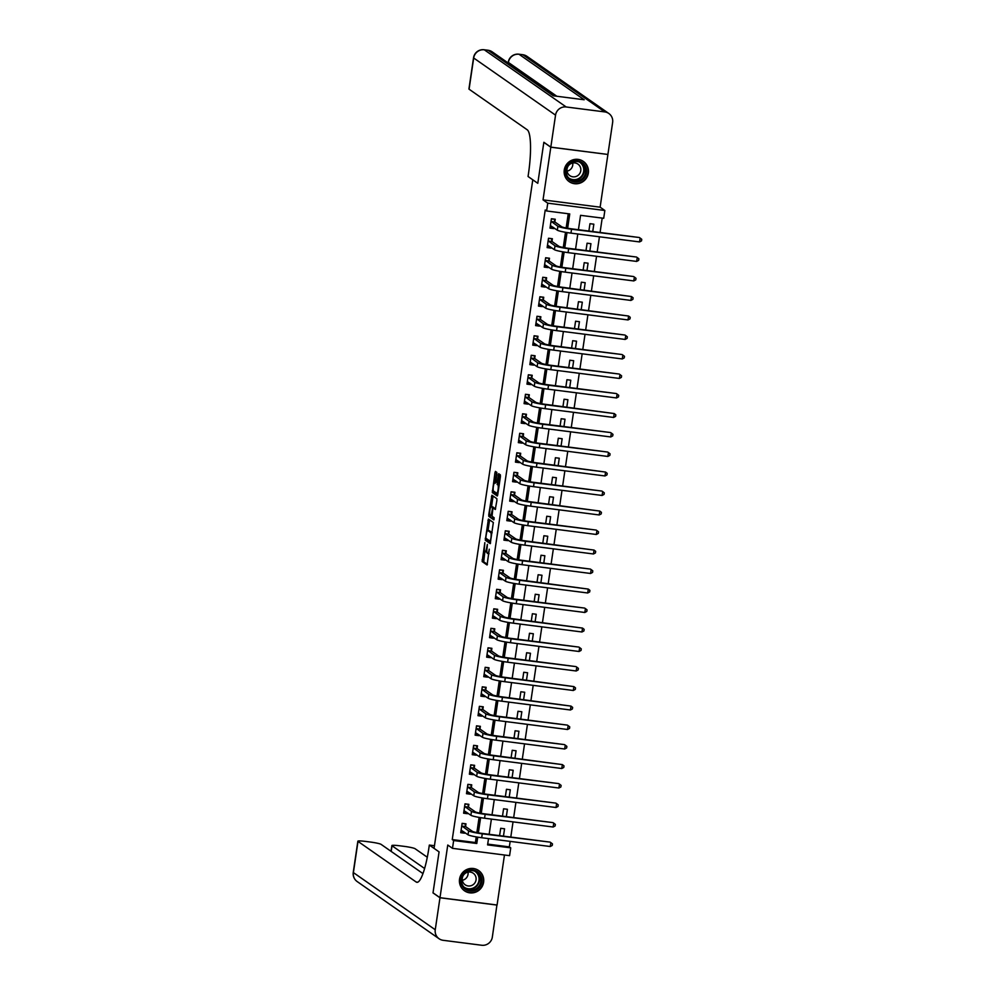 <?xml version="1.0" encoding="UTF-8"?>
<svg xmlns="http://www.w3.org/2000/svg" width="995" height="995" viewBox="0 0 995 995"><rect width="100%" height="100%" fill="white"/><g stroke="black" fill="none" stroke-linecap="round" stroke-linejoin="round"><path stroke-width="1.49" d="M484.851 542.623L482.152 561.553L487.09 564.998L489.279 549.215A4.975 0.945 -82.7 0 1 487.761 553.543A4.975 0.945 -82.7 0 1 487.674 553.506L487.264 553.22A4.975 0.945 -82.7 0 1 487.115 547.71L487.376 544.389L486.729 547.449A4.975 0.945 -82.7 0 1 485.224 551.765A4.975 0.945 -82.7 0 1 485.137 551.74L484.727 551.454A4.975 0.945 -82.7 0 1 484.577 545.932L484.851 542.623M564.264 169.996A12.363 12.077 124.9 0 0 569.227 181.675A12.363 12.077 124.9 0 0 588.331 173.093A12.363 12.077 124.9 0 0 583.369 161.414A12.363 12.077 124.9 0 0 564.264 169.996M459.541 879.132A12.363 12.077 124.9 0 0 464.503 890.811A12.363 12.077 124.9 0 0 483.62 882.217A12.363 12.077 124.9 0 0 478.657 870.538A12.363 12.077 124.9 0 0 459.541 879.132M496.878 474.117L496.841 472.389L495.423 471.419L494.95 472.774L492.338 492.562L497.276 496.007L497.749 494.664L500.423 476.593L500.373 474.864L498.682 473.695L497.065 482.774L497.935 485.075A4.167 0.796 -82.7 0 1 498.097 489.478A4.167 0.796 -82.7 0 1 496.803 493.296A4.167 0.796 -82.7 0 1 496.729 493.271L493.495 491.008A4.167 0.796 -82.7 0 1 493.333 486.605A4.167 0.796 -82.7 0 1 494.627 482.786A4.167 0.796 -82.7 0 1 494.702 482.811L495.274 483.197L495.746 481.854L496.878 474.117M422.962 873.598L381.073 844.357A9.502 0.933 8.4 0 0 370.14 842.006L365.588 841.422A9.502 0.933 8.4 0 0 357.852 841.198A9.502 0.933 8.4 0 0 358.001 841.397L353.399 872.603L435.25 929.753L439.977 897.764L433.012 892.913L439.069 851.869L433.024 892.826L439.989 897.689L447.762 845.029L452.489 848.337L453.645 840.539L452.252 839.569L545.223 210.007L546.616 210.977L547.76 203.167L604.848 210.492L603.704 218.291L580.558 215.33L578.431 229.708M550.82 147.136L607.908 154.449L612.634 122.472A9.502 9.291 124.9 0 0 604.761 111.913L566.18 106.975A9.502 9.291 124.9 0 0 555.546 115.146L550.82 147.136L543.855 142.273L537.797 183.304L543.842 142.347L550.807 147.21L543.034 199.871L547.76 203.167M555.546 115.146L473.682 57.996L469.08 89.202L527.263 129.823A39.613 7.562 -82.7 0 1 528.469 173.69L528.059 176.501L537.797 183.304L532.785 179.809L434.056 848.374L439.069 851.869L429.33 845.066L428.907 847.877A39.613 7.562 97.3 0 1 416.917 882.316A39.613 7.562 97.3 0 1 416.196 882.03L358.001 841.397M488.421 519.054L485.299 540.198L490.249 543.643L493.346 522.499L488.421 519.054M488.769 514.651L491.916 495.236L496.853 498.682L496.903 500.398L495.286 509.49L493.246 508.072L492.774 509.428L492.065 516.281L494.142 517.723L493.843 519.875L488.819 516.38L488.769 514.651L489.963 514.813M607.758 154.436L550.807 147.21M439.989 897.689L497.077 905.015L504.465 855.004M452.252 839.569L475.399 842.529L476.232 836.894M476.866 832.591L479.105 817.393M479.752 813.089L481.99 797.89M482.625 793.587L484.876 778.389M485.51 774.085L487.749 758.886M488.383 754.583L490.635 739.385M491.269 735.069L493.508 719.882M494.142 715.567L496.393 700.368M497.027 696.065L499.266 680.866M499.9 676.563L502.152 661.364M502.786 657.061L505.025 641.862M505.671 637.559L507.91 622.36M508.544 618.057L510.796 602.858M511.43 598.555L513.669 583.356M514.303 579.053L516.554 563.854M517.189 559.551L519.427 544.352M520.062 540.049L522.313 524.85M522.947 520.534L525.186 505.348M525.82 501.032L528.071 485.834M528.706 481.53L530.944 466.332M531.591 462.028L533.83 446.83M534.464 442.526L536.715 427.328M537.35 423.024L539.588 407.826M540.223 403.522L542.474 388.324M543.108 384.02L545.347 368.822M545.981 364.518L548.233 349.32M548.867 345.016L551.106 329.818M551.74 325.502L553.991 310.316M554.625 306L556.864 290.814M557.511 286.498L559.75 271.299M560.384 266.996L562.635 251.797M563.269 247.494L565.508 232.295M566.143 227.992L568.244 213.751M465.598 826.385L465.971 823.835L462.115 823.338L460.735 832.703L464.59 833.201L464.702 832.454M468.483 806.883L468.856 804.333L465.001 803.836L463.62 813.201L467.476 813.699L467.575 812.952M471.356 787.368L471.729 784.831L467.874 784.334L466.493 793.699L470.349 794.197L470.461 793.45M474.242 767.866L474.615 765.329L470.759 764.832L469.379 774.197L473.234 774.682L473.346 773.948M477.115 748.364L477.488 745.827L473.632 745.33L472.252 754.695L476.107 755.18L476.219 754.446M480 728.862L480.374 726.325L476.518 725.828L475.137 735.181L478.993 735.678L479.105 734.944M482.873 709.36L483.259 706.811L479.391 706.326L478.01 715.679L481.866 716.176L481.978 715.442M485.759 689.858L486.132 687.309L482.276 686.824L480.896 696.177L484.752 696.674L484.863 695.94M488.632 670.356L489.018 667.807L485.162 667.309L483.769 676.675L487.637 677.172L487.737 676.438M491.518 650.854L491.891 648.305L488.035 647.807L486.654 657.173L490.51 657.67L490.622 656.936M494.403 631.352L494.776 628.803L490.921 628.305L489.54 637.671L493.396 638.168L493.495 637.422M497.276 611.85L497.649 609.301L493.794 608.803L492.413 618.169L496.269 618.666L496.381 617.92M500.162 592.348L500.535 589.799L496.679 589.301L495.299 598.667L499.154 599.164L499.266 598.418M503.035 572.834L503.408 570.297L499.552 569.799L498.172 579.165L502.027 579.65L502.139 578.916M505.92 553.332L506.293 550.795L502.438 550.297L501.057 559.663L504.913 560.148L505.025 559.414M508.793 533.83L509.179 531.293L505.311 530.795L503.93 540.161L507.786 540.646L507.898 539.912M511.679 514.328L512.052 511.791L508.196 511.293L506.816 520.646L510.671 521.144L510.783 520.41M514.552 494.826L514.937 492.276L511.082 491.791L509.689 501.144L513.557 501.642L513.656 500.908M517.437 475.324L517.81 472.774L513.955 472.289L512.574 481.642L516.43 482.14L516.542 481.406M520.323 455.822L520.696 453.272L516.84 452.775L515.46 462.14L519.315 462.638L519.415 461.904M523.196 436.32L523.569 433.77L519.713 433.273L518.333 442.638L522.188 443.136L522.3 442.402M526.081 416.818L526.454 414.268L522.599 413.771L521.218 423.136L525.074 423.634L525.186 422.887M528.954 397.316L529.328 394.766L525.472 394.269L524.091 403.634L527.947 404.132L528.059 403.385M531.84 377.801L532.213 375.264L528.357 374.767L526.977 384.132L530.832 384.63L530.944 383.883M534.713 358.299L535.099 355.762L531.231 355.265L529.85 364.63L533.706 365.115L533.817 364.381M537.598 338.797L537.972 336.26L534.116 335.763L532.735 345.128L536.591 345.613L536.703 344.879M540.472 319.296L540.857 316.758L537.001 316.261L535.608 325.614L539.477 326.111L539.576 325.377M543.357 299.793L543.73 297.244L539.875 296.759L538.494 306.112L542.35 306.609L542.462 305.875M546.243 280.291L546.616 277.742L542.76 277.257L541.379 286.61L545.235 287.107L545.335 286.373M549.116 260.789L549.489 258.24L545.633 257.755L544.253 267.108L548.108 267.605L548.22 266.871M552.001 241.287L552.374 238.738L548.519 238.24L547.138 247.606L550.994 248.103L551.106 247.369M554.874 221.785L555.247 219.236L551.392 218.738L550.011 228.104L553.867 228.601L553.979 227.867M487.712 844.108L509.34 846.882L510.161 841.372M510.796 837.081L513.034 821.87M513.669 817.579L515.92 802.368M516.554 798.077L518.793 782.866M519.427 778.575L521.678 763.364M522.313 759.073L524.552 743.862M525.186 739.571L527.437 724.36M528.071 720.069L530.323 704.858M530.944 700.567L533.196 685.356M533.83 681.065L536.081 665.854M536.715 661.563L538.954 646.34M539.588 642.049L541.84 626.838M542.474 622.547L544.713 607.336M545.347 603.045L547.598 587.834M548.233 583.543L550.471 568.332M551.106 564.041L553.357 548.83M553.991 544.539L556.242 529.328M556.864 525.037L559.115 509.826M559.75 505.535L562.001 490.324M562.635 486.033L564.874 470.822M565.508 466.531L567.759 451.307M568.394 447.029L570.632 431.805M571.267 427.514L573.518 412.303M574.152 408.012L576.391 392.801M577.025 388.51L579.277 373.299M579.911 369.008L582.162 353.797M582.784 349.506L585.035 334.295M585.669 330.004L587.921 314.793M588.555 310.502L590.794 295.291M591.428 291L593.679 275.789M594.313 271.498L596.552 256.287M597.187 251.996L599.438 236.773M600.072 232.494L602.199 218.104M503.458 836.148L504.552 828.785L500.696 828.288L499.602 835.651M506.343 816.646L507.425 809.283L503.569 808.786L502.487 816.149M509.216 797.144L510.311 789.781L506.455 789.284L505.36 796.647M512.102 777.642L513.184 770.279L509.328 769.782L508.246 777.145M514.975 758.128L516.069 750.765L512.214 750.28L511.119 757.643M517.86 738.626L518.942 731.263L515.087 730.778L514.005 738.141M520.746 719.124L521.828 711.761L517.972 711.263L516.878 718.639M523.619 699.622L524.713 692.259L520.845 691.761L519.763 699.124M526.504 680.12L527.586 672.757L523.731 672.259L522.649 679.622M529.377 660.618L530.472 653.255L526.616 652.757L525.522 660.12M532.263 641.116L533.345 633.753L529.489 633.255L528.407 640.618M535.136 621.614L536.23 614.251L532.375 613.753L531.28 621.116M538.021 602.112L539.103 594.749L535.248 594.251L534.166 601.614M540.907 582.61L541.989 575.247L538.133 574.749L537.039 582.112M543.78 563.108L544.862 555.732L541.006 555.247L539.924 562.61M546.665 543.593L547.747 536.23L543.892 535.745L542.797 543.108M549.538 524.091L550.633 516.728L546.765 516.243L545.683 523.606M552.424 504.589L553.506 497.226L549.65 496.729L548.568 504.092M555.297 485.087L556.392 477.724L552.536 477.227L551.441 484.59M558.183 465.585L559.265 458.222L555.409 457.725L554.327 465.088M561.056 446.083L562.15 438.72L558.294 438.223L557.2 445.586M563.941 426.581L565.023 419.218L561.168 418.721L560.085 426.084M566.827 407.079L567.909 399.716L564.053 399.219L562.959 406.582M569.7 387.577L570.782 380.214L566.926 379.717L565.844 387.08M572.585 368.075L573.667 360.712L569.812 360.215L568.717 367.578M575.458 348.573L576.553 341.198L572.685 340.713L571.603 348.076M578.344 329.059L579.426 321.696L575.57 321.211L574.488 328.574M581.217 309.557L582.311 302.194L578.456 301.696L577.361 309.072M584.102 290.055L585.184 282.692L581.329 282.194L580.247 289.557M586.975 270.553L588.07 263.19L584.214 262.692L583.12 270.055M589.861 251.051L590.943 243.688L587.087 243.19L586.005 250.553M592.746 231.549L593.828 224.186L589.973 223.688L588.878 231.051M543.034 199.871L600.122 207.184L607.895 154.536M600.122 207.184L604.848 210.492M509.34 846.882L510.733 847.852L509.589 855.663L452.489 848.337M567.635 228.265L569.749 213.937L546.616 210.977M453.645 840.539L476.792 843.499L477.724 837.156M478.359 832.865L480.61 817.641M481.244 813.363L483.483 798.139M484.117 793.848L486.368 778.637M487.003 774.346L489.254 759.135M489.876 754.844L492.127 739.633M492.761 735.342L495.012 720.131M495.647 715.84L497.886 700.629M498.52 696.338L500.771 681.127M501.405 676.836L503.644 661.625M504.278 657.334L506.53 642.123M507.164 637.832L509.403 622.609M510.037 618.33L512.288 603.107M512.922 598.828L515.174 583.605M515.796 579.314L518.047 564.103M518.681 559.812L520.932 544.601M521.567 540.31L523.805 525.099M524.44 520.808L526.691 505.597M527.325 501.306L529.564 486.095M530.198 481.804L532.449 466.593M533.084 462.302L535.322 447.091M535.957 442.8L538.208 427.589M538.842 423.298L541.093 408.074M541.715 403.796L543.966 388.572M544.601 384.294L546.852 369.07M547.486 364.779L549.725 349.568M550.359 345.277L552.611 330.066M553.245 325.775L555.484 310.564M556.118 306.273L558.369 291.062M559.003 286.771L561.242 271.56M561.876 267.269L564.128 252.058M564.762 247.767L567.013 232.556M488.52 838.598L487.587 844.892L510.733 847.852M577.796 233.999L575.558 249.21M574.923 253.501L572.672 268.725M572.038 273.003L569.787 288.227M569.152 292.518L566.914 307.729M566.279 312.02L564.028 327.231M563.394 331.522L561.155 346.733M560.521 351.024L558.27 366.235M557.635 370.526L555.397 385.737M554.762 390.028L552.511 405.239M551.877 409.53L549.638 424.741M549.004 429.032L546.752 444.243M546.118 448.534L543.867 463.757M543.233 468.036L540.994 483.259M540.36 487.55L538.108 502.761M537.474 507.052L535.235 522.263M534.601 526.554L532.35 541.765M531.716 546.056L529.477 561.267M528.842 565.558L526.591 580.769M525.957 585.06L523.718 600.271M523.084 604.562L520.833 619.773M520.198 624.064L517.947 639.275M517.313 643.566L515.074 658.777M514.44 663.068L512.189 678.291M511.554 682.57L509.316 697.793M508.681 702.084L506.43 717.295M505.796 721.586L503.557 736.797M502.923 741.088L500.672 756.299M500.037 760.59L497.798 775.801M497.164 780.092L494.913 795.303M494.279 799.594L492.027 814.805M491.393 819.096L489.154 834.307M475.399 842.529L476.792 843.499M464.59 833.201L462.414 831.683M467.476 813.699L465.299 812.181M470.349 794.197L468.172 792.667M473.234 774.682L471.058 773.165M476.107 755.18L473.943 753.663M478.993 735.678L476.816 734.161M481.866 716.176L479.702 714.659M484.752 696.674L482.575 695.157M487.637 677.172L485.46 675.655M490.51 657.67L488.334 656.153M493.396 638.168L491.219 636.651M496.269 618.666L494.092 617.149M499.154 599.164L496.978 597.647M502.027 579.65L499.863 578.132M504.913 560.148L502.736 558.63M507.786 540.646L505.622 539.128M510.671 521.144L508.495 519.626M513.557 501.642L511.38 500.124M516.43 482.14L514.253 480.622M519.315 462.638L517.139 461.12M522.188 443.136L520.012 441.618M525.074 423.634L522.897 422.116M527.947 404.132L525.783 402.614M530.832 384.63L528.656 383.1M533.706 365.115L531.541 363.598M536.591 345.613L534.414 344.096M539.477 326.111L537.3 324.594M542.35 306.609L540.173 305.092M545.235 287.107L543.059 285.59M548.108 267.605L545.932 266.088M550.994 248.103L548.817 246.586M553.867 228.601L551.703 227.084M484.888 551.566L483.694 561.752L487.426 564.364M486.766 538.855L486.841 540.397L490.572 542.996M489.602 519.887L487.998 530.546M485.883 537.051L485.921 538.258L490.236 541.28L490.908 538.121A4.975 0.945 -82.7 0 0 490.759 532.599L487.811 530.546A4.975 0.945 -82.7 0 0 487.724 530.509A4.975 0.945 -82.7 0 0 486.219 534.837L485.883 537.051M489.167 530.721A4.975 0.945 -82.7 0 1 489.266 530.708A4.975 0.945 -82.7 0 1 489.353 530.745L492.139 532.686M491.53 506.654L492.985 496.779L491.443 496.58M493.122 496.07L492.985 496.779M495.622 508.843L493.246 508.072L494.813 508.283M494.117 519.203L488.819 516.38M491.194 506.642A4.167 0.796 -82.7 0 0 491.12 506.604A4.167 0.796 -82.7 0 0 489.838 510.423A4.167 0.796 -82.7 0 0 489.988 514.825L491.157 515.634L492.388 509.154L492.338 507.438L491.194 506.642L492.736 506.841A4.167 0.796 -82.7 0 0 492.662 506.803A4.167 0.796 -82.7 0 0 492.587 506.816M494.005 508.171L492.338 507.438M492.736 506.841L493.881 507.637M490.286 515.037L490.361 516.579M499.888 474.528L498.607 482.973L499.167 485.05M493.806 491.231L493.881 492.761L497.612 495.373M496.642 472.252L495.037 482.836M464.466 823.636L462.066 823.686M463.844 831.857L460.909 831.484M461.108 830.153L468.023 834.78L468.608 830.887L461.742 825.887M465.075 824.071L465.648 826.621L472.463 831.372A7.923 0.771 8.4 0 0 481.568 833.337L550.148 842.131L482.264 833.822A11.89 1.157 -171.6 0 1 468.608 830.887M550.272 846.521L550.844 842.616L552.474 843.897L552.237 845.464L550.272 846.521L481.692 837.728A11.89 1.157 -171.6 0 1 468.023 834.78M465.648 826.621L461.792 826.124M467.339 804.134L464.951 804.184M466.73 812.355L463.794 811.982M463.993 810.651L470.909 815.278L471.481 811.385L464.615 806.385M467.961 804.569L468.533 807.119L475.336 811.87A7.923 0.771 8.4 0 0 484.453 813.835L553.033 822.629L485.15 814.32A11.89 1.157 -171.6 0 1 471.481 811.385M553.158 827.019L553.73 823.114L555.359 824.395L555.123 825.962L553.158 827.019L484.565 818.226A11.89 1.157 -171.6 0 1 470.909 815.278M468.533 807.119L464.677 806.622M470.225 784.632L467.824 784.682M469.603 792.853L466.68 792.48M466.866 791.149L473.794 795.776L474.366 791.871L467.501 786.883M470.834 785.067L471.419 787.617L478.222 792.368A7.923 0.771 8.4 0 0 487.326 794.333L555.919 803.127L488.023 794.818A11.89 1.157 -171.6 0 1 474.366 791.871M556.031 807.517L556.615 803.612L558.232 804.893L558.008 806.46L556.031 807.517L487.45 798.724A11.89 1.157 -171.6 0 1 473.794 795.776M471.419 787.617L467.55 787.12M473.11 765.13L470.71 765.18M472.488 773.351L469.553 772.978M469.752 771.647L476.667 776.274L477.239 772.369L470.386 767.381M473.719 765.565L474.292 768.115L481.107 772.866A7.923 0.771 8.4 0 0 490.212 774.831L558.792 783.625L490.908 775.316A11.89 1.157 -171.6 0 1 477.239 772.369M558.916 788.015L559.488 784.11L561.118 785.391L560.881 786.958L558.916 788.015L490.324 779.209A11.89 1.157 -171.6 0 1 476.667 776.274M474.292 768.115L470.436 767.618M475.983 745.628L473.583 745.678M475.361 753.849L472.438 753.476M472.625 752.145L479.553 756.772L480.125 752.867L473.259 747.867M476.605 746.063L477.177 748.613L483.98 753.364A7.923 0.771 8.4 0 0 493.085 755.329L562.374 764.608L493.781 755.814A11.89 1.157 -171.6 0 1 480.125 752.867M561.789 768.513L562.374 764.608L563.991 765.889L563.767 767.456L561.789 768.513L493.209 759.707A11.89 1.157 -171.6 0 1 479.553 756.772M477.177 748.613L473.309 748.116M479.602 886.943A10.696 10.447 -55.1 0 1 464.802 888.97A10.696 10.447 -55.1 0 1 463.123 874.095A10.696 10.447 -55.1 0 1 477.911 872.068A10.696 10.447 -55.1 0 1 479.602 886.943M463.583 874.481A9.9 9.676 124.9 0 0 465.548 888.547A9.9 9.676 124.9 0 0 478.856 886.371A9.9 9.676 124.9 0 0 476.891 872.304A9.9 9.676 124.9 0 0 463.583 874.481M468.023 872.13A7.052 6.89 -55.1 0 1 462.339 880.276M463.757 874.767A7.052 6.89 124.9 0 0 465.15 884.791A7.052 6.89 124.9 0 0 474.627 883.237A7.052 6.89 124.9 0 0 473.222 873.224A7.052 6.89 124.9 0 0 463.757 874.767M461.904 888.324A12.276 12.002 124.9 0 0 480.821 887.901A12.276 12.002 124.9 0 0 475.423 868.958M566.279 175.493A10.696 10.447 -55.1 0 1 572.212 161.6A10.696 10.447 -55.1 0 1 585.868 167.284A10.696 10.447 -55.1 0 1 579.936 181.177A10.696 10.447 -55.1 0 1 566.279 175.493M585.01 167.483A9.9 9.676 124.9 0 0 569.936 163.677A9.9 9.676 124.9 0 0 570.272 179.411A9.9 9.676 124.9 0 0 585.01 167.483M580.359 167.16A7.052 6.89 124.9 0 0 569.637 164.449A7.052 6.89 124.9 0 0 569.861 175.655A7.052 6.89 124.9 0 0 580.359 167.16M566.615 179.187A12.276 12.002 124.9 0 0 587.324 166.675A12.276 12.002 124.9 0 0 580.135 159.822M572.734 163.006A7.052 6.89 -55.1 0 1 567.05 171.14M429.33 845.066L434.454 845.725M424.604 868.511L392.03 845.762A9.502 0.933 8.4 0 1 391.881 845.563A9.502 0.933 8.4 0 1 399.617 845.787L404.169 846.359A9.502 0.933 8.4 0 1 415.089 848.723L427.303 857.242M435.25 929.753A9.502 9.291 124.9 0 0 443.123 940.3L481.704 945.25A9.502 9.291 124.9 0 0 492.338 937.079L496.928 904.99M439.977 897.764L497.065 905.089M469.08 89.202A9.502 0.933 -171.6 0 1 468.931 89.003L473.533 57.797A9.502 0.933 8.4 0 0 473.682 57.996A9.502 9.291 -55.1 0 1 484.329 49.825L566.18 106.975M555.558 96.092L492.239 51.877A9.502 9.291 -55.1 0 0 488.184 50.31A9.502 1.816 -82.7 0 0 488.01 50.247L484.155 49.75A9.502 1.816 97.3 0 1 484.329 49.825L488.184 50.31L553.332 95.806L584.189 99.761L519.042 54.277L522.897 54.762A9.502 9.291 -55.1 0 1 526.964 56.329L608.816 113.48M478.869 726.126L476.468 726.163M478.247 734.347L475.312 733.974M475.51 732.643L482.426 737.27L483.01 733.365L476.145 728.365M479.478 726.561L480.05 729.111L486.866 733.862A7.923 0.771 8.4 0 0 495.97 735.827L564.551 744.621L496.667 736.312A11.89 1.157 -171.6 0 1 483.01 733.365M564.675 749.011L565.247 745.106L566.876 746.387L566.64 747.942L564.675 749.011L496.095 740.205A11.89 1.157 -171.6 0 1 482.426 737.27M480.05 729.111L476.195 728.614M481.742 706.624L479.341 706.661M481.12 714.845L478.197 714.472M478.396 713.141L485.311 717.768L485.883 713.863L479.018 708.863M482.364 707.047L482.936 709.609L489.739 714.36A7.923 0.771 8.4 0 0 498.843 716.325L567.436 725.119L499.54 716.81A11.89 1.157 -171.6 0 1 485.883 713.863M567.548 729.497L568.133 725.604L569.749 726.885L569.526 728.439L567.548 729.497L498.968 720.703A11.89 1.157 -171.6 0 1 485.311 717.768M482.936 709.609L479.08 709.112M484.627 687.122L482.227 687.159M484.005 695.343L481.07 694.958M481.269 693.639L488.184 698.266L488.769 694.361L481.903 689.361M485.237 687.545L485.809 690.095L492.624 694.858A7.923 0.771 8.4 0 0 501.729 696.811L571.006 706.102L502.425 697.308A11.89 1.157 -171.6 0 1 488.769 694.361M570.433 709.995L571.006 706.102L572.635 707.383L572.399 708.938L570.433 709.995L501.853 701.201A11.89 1.157 -171.6 0 1 488.184 698.266M485.809 690.095L481.953 689.61M487.5 667.62L485.1 667.657M486.878 675.841L483.956 675.456M484.155 674.137L491.07 678.752L491.642 674.859L484.776 669.859M488.122 668.043L488.694 670.593L495.498 675.356A7.923 0.771 8.4 0 0 504.614 677.309L573.891 686.6L505.298 677.794A11.89 1.157 -171.6 0 1 491.642 674.859M573.319 690.493L573.891 686.6L575.508 687.881L575.284 689.436L573.319 690.493L504.726 681.699A11.89 1.157 -171.6 0 1 491.07 678.752M488.694 670.593L484.839 670.108M490.386 648.118L487.985 648.155M489.764 656.339L486.829 655.954M487.028 654.623L493.943 659.25L494.527 655.357L487.662 650.357M490.995 648.541L491.567 651.091L498.383 655.854A7.923 0.771 8.4 0 0 507.487 657.807L576.068 666.613L508.184 658.292A11.89 1.157 -171.6 0 1 494.527 655.357M576.192 670.991L576.764 667.098L578.394 668.379L578.157 669.933L576.192 670.991L507.612 662.197A11.89 1.157 -171.6 0 1 493.943 659.25M491.567 651.091L487.712 650.606M493.259 628.616L490.871 628.653M492.649 636.825L489.714 636.452M489.913 635.121L496.828 639.748L497.4 635.855L490.535 630.855M493.881 629.039L494.453 631.589L501.256 636.34A7.923 0.771 8.4 0 0 510.373 638.305L578.953 647.098L511.069 638.79A11.89 1.157 -171.6 0 1 497.4 635.855M579.078 651.489L579.65 647.583L581.279 648.877L581.043 650.432L579.078 651.489L510.485 642.695A11.89 1.157 -171.6 0 1 496.828 639.748M494.453 631.589L490.597 631.091M496.144 609.102L493.744 609.151M495.522 617.323L492.6 616.95M492.786 615.619L499.714 620.246L500.286 616.353L493.421 611.353M496.754 609.537L497.338 612.087L504.142 616.838A7.923 0.771 8.4 0 0 513.246 618.803L582.535 628.081L513.942 619.288A11.89 1.157 -171.6 0 1 500.286 616.353M581.951 631.987L582.535 628.081L584.152 629.362L583.928 630.929L581.951 631.987L513.37 623.193A11.89 1.157 -171.6 0 1 499.714 620.246M497.338 612.087L493.47 611.589M499.03 589.6L496.629 589.649M498.408 597.821L495.473 597.448M495.672 596.117L502.587 600.744L503.159 596.838L496.306 591.851M499.639 590.035L500.211 592.585L507.027 597.336A7.923 0.771 8.4 0 0 516.131 599.301L584.712 608.094L516.828 599.786A11.89 1.157 -171.6 0 1 503.159 596.838M584.836 612.485L585.408 608.579L587.038 609.86L586.801 611.428L584.836 612.485L516.243 603.691A11.89 1.157 -171.6 0 1 502.587 600.744M500.211 592.585L496.356 592.087M501.903 570.098L499.502 570.147M501.281 578.319L498.358 577.946M498.545 576.615L505.472 581.242L506.045 577.336L499.179 572.349M502.525 570.533L503.097 573.083L509.9 577.834A7.923 0.771 8.4 0 0 519.004 579.799L588.294 589.077L519.701 580.284A11.89 1.157 -171.6 0 1 506.045 577.336M587.709 592.983L588.294 589.077L589.911 590.358L589.687 591.925L587.709 592.983L519.129 584.189A11.89 1.157 -171.6 0 1 505.472 581.242M503.097 573.083L499.241 572.585M504.788 550.596L502.388 550.645M504.166 558.817L501.231 558.444M501.43 557.113L508.346 561.74L508.93 557.834L502.065 552.847M505.398 551.031L505.97 553.581L512.786 558.332A7.923 0.771 8.4 0 0 521.89 560.297L590.47 569.09L522.586 560.782A11.89 1.157 -171.6 0 1 508.93 557.834M590.595 573.481L591.167 569.575L592.796 570.856L592.56 572.423L590.595 573.481L522.014 564.675A11.89 1.157 -171.6 0 1 508.346 561.74M505.97 553.581L502.114 553.083M507.661 531.094L505.261 531.131M507.04 539.315L504.117 538.942M504.316 537.611L511.231 542.238L511.803 538.332L504.938 533.332M508.283 531.529L508.855 534.079L515.659 538.83A7.923 0.771 8.4 0 0 524.763 540.795L594.052 550.073L525.459 541.28A11.89 1.157 -171.6 0 1 511.803 538.332M593.468 553.979L594.052 550.073L595.669 551.354L595.445 552.921L593.468 553.979L524.887 545.173A11.89 1.157 -171.6 0 1 511.231 542.238M508.855 534.079L505 533.581M510.547 511.592L508.146 511.629M509.925 519.813L506.99 519.44M507.189 518.109L514.104 522.736L514.689 518.83L507.823 513.83M511.156 512.015L511.728 514.577L518.544 519.328A7.923 0.771 8.4 0 0 527.649 521.293L596.229 530.086L528.345 521.778A11.89 1.157 -171.6 0 1 514.689 518.83M596.353 534.477L596.925 530.571L598.555 531.852L598.318 533.407L596.353 534.477L527.773 525.671A11.89 1.157 -171.6 0 1 514.104 522.736M511.728 514.577L507.873 514.079M513.42 492.09L511.02 492.127M512.798 500.311L509.875 499.938M510.074 498.607L516.99 503.234L517.562 499.328L510.696 494.328M514.042 492.513L514.614 495.075L521.417 499.826A7.923 0.771 8.4 0 0 530.534 501.778L599.811 511.069L531.231 502.276A11.89 1.157 -171.6 0 1 517.562 499.328M599.239 514.962L599.811 511.069L601.428 512.35L601.204 513.905L599.239 514.962L530.646 506.169A11.89 1.157 -171.6 0 1 516.99 503.234M514.614 495.075L510.758 494.577M516.305 472.588L513.905 472.625M515.684 480.809L512.748 480.423M512.947 479.105L519.863 483.732L520.447 479.826L513.582 474.826M516.915 473.011L517.487 475.56L524.303 480.324A7.923 0.771 8.4 0 0 533.407 482.276L601.987 491.082L534.104 482.762A11.89 1.157 -171.6 0 1 520.447 479.826M602.112 495.46L602.684 491.567L604.313 492.848L604.077 494.403L602.112 495.46L533.531 486.667A11.89 1.157 -171.6 0 1 519.863 483.732M517.487 475.56L513.631 475.075M519.179 453.086L516.791 453.123M518.569 461.307L515.634 460.921M515.833 459.59L522.748 464.217L523.32 460.324L516.455 455.324M519.8 453.509L520.373 456.058L527.176 460.822A7.923 0.771 8.4 0 0 536.293 462.774L605.569 472.065L536.989 463.26A11.89 1.157 -171.6 0 1 523.32 460.324M604.997 475.958L605.569 472.065L607.199 473.346L606.962 474.901L604.997 475.958L536.404 467.165A11.89 1.157 -171.6 0 1 522.748 464.217M520.373 456.058L516.517 455.573M522.064 433.584L519.664 433.621M521.442 441.792L518.519 441.419M518.706 440.088L525.634 444.715L526.206 440.822L519.34 435.822M522.673 434.007L523.258 436.556L530.061 441.32A7.923 0.771 8.4 0 0 539.166 443.272L607.758 452.066L539.862 443.758A11.89 1.157 -171.6 0 1 526.206 440.822M607.87 456.456L608.455 452.563L610.072 453.844L609.848 455.399L607.87 456.456L539.29 447.663A11.89 1.157 -171.6 0 1 525.634 444.715M523.258 436.556L519.39 436.059M524.95 414.069L522.549 414.119M524.328 422.29L521.392 421.917M521.591 420.587L528.507 425.213L529.079 421.32L522.226 416.32M525.559 414.505L526.131 417.054L532.947 421.805A7.923 0.771 8.4 0 0 542.051 423.771L610.631 432.564L542.748 424.256A11.89 1.157 -171.6 0 1 529.079 421.32M610.756 436.954L611.328 433.049L612.957 434.342L612.721 435.897L610.756 436.954L542.163 428.161A11.89 1.157 -171.6 0 1 528.507 425.213M526.131 417.054L522.275 416.557M527.823 394.567L525.422 394.617M527.201 402.788L524.278 402.415M524.464 401.084L531.392 405.711L531.964 401.818L525.099 396.818M528.444 395.003L529.017 397.552L535.82 402.303A7.923 0.771 8.4 0 0 544.924 404.269L614.213 413.547L545.621 404.754A11.89 1.157 -171.6 0 1 531.964 401.818M613.629 417.452L614.213 413.547L615.83 414.828L615.606 416.395L613.629 417.452L545.049 408.659A11.89 1.157 -171.6 0 1 531.392 405.711M529.017 397.552L525.161 397.055M530.708 375.065L528.308 375.115M530.086 383.286L527.151 382.913M527.35 381.582L534.265 386.209L534.85 382.304L527.984 377.316M531.318 375.501L531.89 378.05L538.705 382.801A7.923 0.771 8.4 0 0 547.81 384.767L616.39 393.56L548.506 385.252A11.89 1.157 -171.6 0 1 534.85 382.304M616.514 397.95L617.087 394.045L618.716 395.326L618.48 396.893L616.514 397.95L547.934 389.157A11.89 1.157 -171.6 0 1 534.265 386.209M531.89 378.05L528.034 377.553M533.581 355.563L531.181 355.613M532.959 363.784L530.037 363.411M530.236 362.08L537.151 366.707L537.723 362.802L530.857 357.814M534.203 355.999L534.775 358.548L541.578 363.299A7.923 0.771 8.4 0 0 550.683 365.264L619.276 374.058L551.379 365.75A11.89 1.157 -171.6 0 1 537.723 362.802M619.387 378.448L619.972 374.543L621.589 375.824L621.365 377.391L619.387 378.448L550.807 369.655A11.89 1.157 -171.6 0 1 537.151 366.707M534.775 358.548L530.92 358.051M536.467 336.061L534.066 336.111M535.845 344.282L532.91 343.909M533.109 342.578L540.024 347.205L540.608 343.3L533.743 338.312M537.076 336.497L537.648 339.046L544.464 343.797A7.923 0.771 8.4 0 0 553.568 345.762L622.149 354.556L554.265 346.248A11.89 1.157 -171.6 0 1 540.608 343.3M622.273 358.946L622.845 355.041L624.474 356.322L624.238 357.889L622.273 358.946L553.693 350.14A11.89 1.157 -171.6 0 1 540.024 347.205M537.648 339.046L533.793 338.549M539.34 316.559L536.939 316.597M538.73 324.78L535.795 324.407M535.994 323.076L542.909 327.703L543.481 323.798L536.616 318.798M539.962 316.995L540.534 319.544L547.337 324.295A7.923 0.771 8.4 0 0 556.454 326.26L625.034 335.054L557.15 326.746A11.89 1.157 -171.6 0 1 543.481 323.798M625.158 339.444L625.731 335.539L627.347 336.82L627.124 338.375L625.158 339.444L556.566 330.638A11.89 1.157 -171.6 0 1 542.909 327.703M540.534 319.544L536.678 319.047M542.225 297.057L539.825 297.095M541.603 305.278L538.668 304.905M538.867 303.575L545.782 308.201L546.367 304.296L539.501 299.296M542.835 297.48L543.407 300.042L550.223 304.793A7.923 0.771 8.4 0 0 559.327 306.758L628.604 316.037L560.023 307.244A11.89 1.157 -171.6 0 1 546.367 304.296M628.032 319.942L628.604 316.037L630.233 317.318L629.997 318.873L628.032 319.942L559.451 311.136A11.89 1.157 -171.6 0 1 545.782 308.201M543.407 300.042L539.551 299.545M545.098 277.555L542.71 277.593M544.489 285.776L541.554 285.403M541.753 284.072L548.668 288.699L549.24 284.794L542.374 279.794M545.72 277.978L546.292 280.54L553.096 285.291A7.923 0.771 8.4 0 0 562.212 287.244L631.489 296.535L562.909 287.742A11.89 1.157 -171.6 0 1 549.24 284.794M630.917 300.428L631.489 296.535L633.118 297.816L632.882 299.371L630.917 300.428L562.324 291.634A11.89 1.157 -171.6 0 1 548.668 288.699M546.292 280.54L542.437 280.043M547.984 258.053L545.583 258.091M547.362 266.274L544.439 265.889M544.626 264.57L551.553 269.185L552.125 265.292L545.26 260.292M548.593 258.476L549.178 261.026L555.981 265.789A7.923 0.771 8.4 0 0 565.085 267.742L633.678 276.548L565.782 268.227A11.89 1.157 -171.6 0 1 552.125 265.292M633.79 280.926L634.375 277.033L635.992 278.314L635.768 279.869L633.79 280.926L565.21 272.132A11.89 1.157 -171.6 0 1 551.553 269.185M549.178 261.026L545.31 260.541M550.869 238.551L548.469 238.589M550.247 246.772L547.312 246.387M547.511 245.056L554.426 249.683L554.999 245.79L548.145 240.79M551.479 238.974L552.051 241.524L558.867 246.287A7.923 0.771 8.4 0 0 567.971 248.24L636.551 257.046L568.667 248.725A11.89 1.157 -171.6 0 1 554.999 245.79M636.676 261.424L637.248 257.531L638.877 258.812L638.641 260.367L636.676 261.424L568.083 252.63A11.89 1.157 -171.6 0 1 554.426 249.683M552.051 241.524L548.195 241.039M553.742 219.049L551.342 219.087M553.12 227.258L550.198 226.885M550.384 225.554L557.312 230.181L557.884 226.288L551.019 221.288M554.364 219.472L554.936 222.022L561.74 226.773A7.923 0.771 8.4 0 0 570.844 228.738L639.437 237.531L571.54 229.223A11.89 1.157 -171.6 0 1 557.884 226.288M639.549 241.922L640.133 238.029L641.75 239.31L641.526 240.865L639.549 241.922L570.968 233.128A11.89 1.157 -171.6 0 1 557.312 230.181M554.936 222.022L551.081 221.524M483.694 561.752L482.152 561.553M483.645 560.036L482.102 559.837M486.841 540.397L485.299 540.198M486.443 538.618L485.249 538.469M489.465 520.596L487.923 520.397M492.127 532.773L490.759 532.599M489.353 530.745L487.811 530.546M497.935 493.421L496.891 493.284M499.142 485.224L497.935 485.075M498.657 484.689L497.114 484.503M498.607 482.973L497.065 482.774M499.751 475.237L498.209 475.038M493.881 492.761L492.338 492.562M493.47 490.995L492.289 490.846M496.505 472.973L494.95 472.774M481.692 837.728L482.264 833.822M484.565 818.226L485.15 814.32M487.45 798.724L488.023 794.818M490.324 779.209L490.908 775.316M493.209 759.707L493.781 755.814M476.145 871.831A9.9 9.676 -55.1 0 1 464.852 888M463.67 886.819A9.577 9.353 124.9 0 0 477.015 885.065A9.577 9.353 124.9 0 0 474.615 871.135M580.856 162.695A9.9 9.676 -55.1 0 1 569.563 178.876M568.394 177.682A9.577 9.353 124.9 0 0 583.12 166.501A9.577 9.353 124.9 0 0 579.339 161.998M417.676 882.217L416.196 882.03M392.03 845.762L391.184 851.421M353.399 872.603A9.502 0.933 -171.6 0 1 353.25 872.404A9.502 9.502 0 0 0 357.205 881.582A9.502 9.291 -55.1 0 1 353.399 872.603M604.761 111.913L522.897 54.762A9.502 1.816 -82.7 0 0 522.723 54.7L518.868 54.203A9.502 1.816 97.3 0 1 519.042 54.277A9.502 9.291 -55.1 0 0 508.408 62.449L508.308 63.095M556.814 96.254L508.408 62.449A9.502 0.933 8.4 0 1 508.258 62.25L508.146 62.983M496.095 740.205L496.667 736.312M498.968 720.703L499.54 716.81M501.853 701.201L502.425 697.308M504.726 681.699L505.298 677.794M507.612 662.197L508.184 658.292M510.485 642.695L511.069 638.79M513.37 623.193L513.942 619.288M516.243 603.691L516.828 599.786M519.129 584.189L519.701 580.284M522.014 564.675L522.586 560.782M524.887 545.173L525.459 541.28M527.773 525.671L528.345 521.778M530.646 506.169L531.231 502.276M533.531 486.667L534.104 482.762M536.404 467.165L536.989 463.26M539.29 447.663L539.862 443.758M542.163 428.161L542.748 424.256M545.049 408.659L545.621 404.754M547.934 389.157L548.506 385.252M550.807 369.655L551.379 365.75M553.693 350.14L554.265 346.248M556.566 330.638L557.15 326.746M559.451 311.136L560.023 307.244M562.324 291.634L562.909 287.742M565.21 272.132L565.782 268.227M568.083 252.63L568.667 248.725M570.968 233.128L571.54 229.223M486.766 551.964L485.224 551.765M489.03 553.705L487.761 553.543M489.266 530.708L487.724 530.509M492.662 506.803L491.12 506.604M497.935 493.445L496.803 493.296M478.396 870.451L477.488 869.829M464.329 890.587L463.434 889.965M569.04 181.463L568.145 180.829M583.107 161.314L582.212 160.692M391.881 845.563L391.023 851.31M357.852 841.198L353.25 872.404M357.205 881.582L439.069 938.733M492.239 51.877A9.502 9.502 0 0 0 488.01 50.247M484.155 49.75A9.502 9.502 0 0 0 473.533 57.797M526.964 56.329A9.502 9.502 0 0 0 522.723 54.7M518.868 54.203A9.502 9.502 0 0 0 508.258 62.25"/></g></svg>
